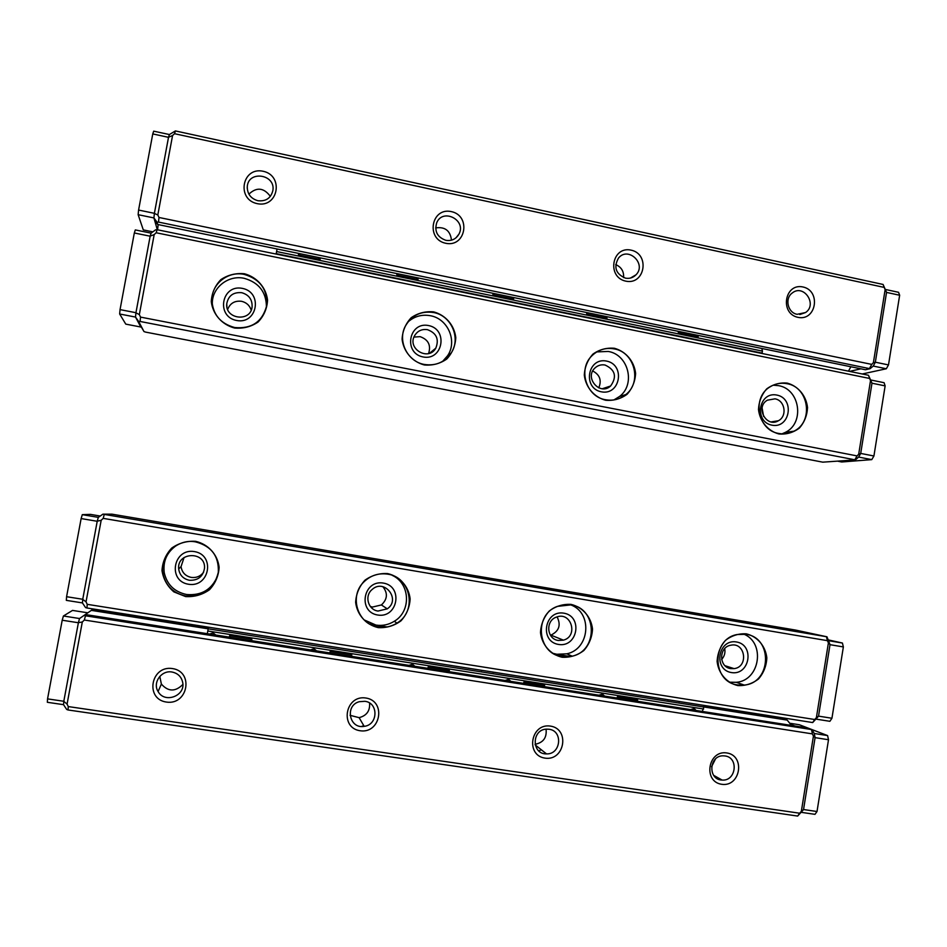 <?xml version="1.0" encoding="UTF-8"?>
<svg xmlns="http://www.w3.org/2000/svg" width="947" height="947" viewBox="0 0 947 947"><rect width="100%" height="100%" fill="white"/><g stroke="black" fill="none" stroke-linecap="round" stroke-linejoin="round"><path stroke-width="1.42" d="M791.42 725.426L787.241 720.111L703.952 706.971L702.26 711.422M207.322 633.685L208.186 628.832L91.35 610.377L86.426 613.774L92.475 609.608L94.203 609.69L208.399 627.719M787.241 720.111L781.346 718.134L703.799 705.894M92.475 609.608L91.35 610.377M812.053 729.628L814.242 733.499L815.095 737.571L803.529 809.614L797.658 816.065L68.018 709.966L66.669 709.421L63.544 704.675L63.792 701.348L78.4 622.664L79.536 618.533L85.348 614.532L807.827 728.006L812.053 729.628L85.479 615.799L84.33 620.025L82.306 621.99L67.071 704.106L68.279 706.58L799.659 813.224L801.34 811.378L813.426 736.127L812.408 733.889L84.33 620.025M86.189 614.662L86.426 613.774M172.496 668.57C194.099 671.683 187.98 705.42 166.4 702.07C144.678 699.028 150.893 665.09 172.496 668.57M365.862 698.01C386.471 700.969 380.706 733.949 360.12 730.753C339.393 727.852 345.253 694.672 365.862 698.01M550.444 726.1C570.13 728.93 564.684 761.187 545.022 758.133C525.23 755.375 530.758 722.916 550.444 726.1M726.823 752.948C745.632 755.647 740.507 787.217 721.697 784.294C702.781 781.654 708.001 749.906 726.823 752.948M85.348 614.532L84.117 615.384L85.479 615.799M812.408 733.889L811.532 729.735M797.658 816.065L799.659 813.224M68.279 706.58L68.018 709.966M715.447 759.032L711.564 766.727M724.976 755.955L723.425 755.836C708.96 755.114 707.575 779.89 722.076 780.056C736.139 781.405 739.015 757.47 724.976 755.955M716.832 777.12L715.956 777.759M546.052 729.178C546.975 737.642 543.318 742.685 535.079 744.295M549 729.249L546.49 729.143C531.504 729.474 531.504 754.439 546.502 753.883C560.92 754.605 563.335 730.776 549 729.249M545.993 753.492L545.401 753.836M541.246 749.728L538.879 750.983M369.567 703.041C370.17 710.795 366.69 715.672 359.114 717.66L350.059 715.328M364.855 701.301L359.28 701.703C344.566 705.479 349.289 729.261 364.181 726.349C378.125 724.917 378.717 702.733 364.855 701.301M363.802 725.71L361.482 726.467M182.866 684.444C175.373 691.949 168.211 691.819 161.369 684.065L159.806 676.371M171.975 672.015C161.452 669.943 152.349 682.728 158.102 691.535C164.553 703.763 185.565 695.998 182.712 682.515C181.457 676.738 177.882 673.246 171.975 672.015M815.095 737.571L813.426 736.127M803.529 809.614L801.34 811.378M84.117 615.384L79.536 618.533L63.413 616L72.54 610.413L87.811 612.816L79.548 618.533M82.306 621.99L78.4 622.664M67.071 704.106L63.792 701.348M826.968 636.798L830.022 644.611L818.528 716.204L812.68 722.561L86.935 607.986L85.561 607.572L82.436 602.931L82.732 599.344L97.233 521.205L98.322 517.37L102.892 514.174L826.968 636.798L795.598 630.075L111.9 514.15L102.892 514.174M195.686 541.341C208.423 544.336 217.644 554.587 219.124 567.312C218.615 575.871 215.407 583.352 209.488 589.744C202.35 594.787 194.384 597.072 185.624 596.586L173.869 591.875C167.311 586.193 163.346 579.091 161.996 570.579C162.517 561.95 165.772 554.445 171.75 548.053C178.959 543.033 186.938 540.796 195.686 541.341M387.725 573.598C399.871 576.474 408.69 586.453 410.134 598.895C409.66 607.252 406.618 614.579 400.983 620.841C394.177 625.801 386.589 628.062 378.232 627.624C366.027 624.819 357.09 614.816 355.634 602.292C356.119 593.864 359.209 586.513 364.903 580.239C371.757 575.314 379.368 573.101 387.725 573.598M571.053 604.387C582.665 607.169 591.117 616.888 592.514 629.045C592.076 637.224 589.188 644.386 583.826 650.542C577.327 655.407 570.094 657.644 562.104 657.254C550.444 654.555 541.897 644.812 540.488 632.572C540.926 624.333 543.862 617.136 549.284 610.981C555.818 606.127 563.086 603.937 571.053 604.387M746.283 633.827C757.387 636.502 765.472 645.972 766.833 657.857C766.443 665.859 763.684 672.891 758.571 678.916C752.38 683.71 745.467 685.924 737.831 685.569C726.68 682.965 718.489 673.471 717.116 661.503C717.518 653.442 720.312 646.387 725.473 640.35C731.723 635.579 738.66 633.413 746.283 633.827M87.242 604.34L814.716 719.507L816.385 717.684L828.4 642.906L827.382 640.657L103.187 518.364L101.175 520.294L86.035 601.866L87.242 604.34L86.935 607.986M812.68 722.561L814.716 719.507M827.382 640.657L826.471 636.763M104.277 514.446L103.187 518.364M730.788 668.606L734.091 668.629C748.84 667.019 745.36 641.888 730.835 645.215C718.655 646.919 718.619 667.244 730.788 668.606M724.704 648.636C725.473 652.767 724.443 656.378 721.638 659.443M731.451 672.571C712.925 669.718 718.027 638.704 736.458 641.959C754.877 644.871 749.858 675.708 731.451 672.571M729.924 682.207L736.281 682.313C760.015 680.609 765.721 642.646 743.596 634.04M737.725 684.953L744.224 685.072C771.509 683.047 773.072 637.532 745.999 634.312L737.228 634.526C711.315 638.775 711.73 682.124 737.725 684.953M558.328 640.468L563.418 640.148C578.641 636.277 571.219 611.206 556.564 617.065C545.223 620.534 546.632 639.166 558.328 640.468M557.108 616.888C561.169 625.079 559.109 631.152 550.905 635.129L550.444 635.248M558.529 644.445C539.174 641.462 544.572 609.785 563.832 613.171C583.092 616.225 577.777 647.724 558.529 644.445M553.226 653.394L556.86 654.27L566.803 653.821C589.863 649.133 592.798 612.816 570.804 604.896L557.392 606.376C533.575 614.579 537.245 653.927 562.068 656.638L572.166 656.176C598.445 650.826 597.32 608.033 570.828 604.908M378.019 611.052L387.264 608.85C401.208 599.463 384.245 578.001 372.005 589.602C364.228 595.947 368.134 609.88 378.019 611.052M382.872 586.702C387.986 593.165 387.489 599.238 381.404 604.944L372.502 607.051L370.348 606.482M377.735 615.029C357.481 611.904 363.198 579.54 383.346 583.08C403.481 586.276 397.858 618.45 377.735 615.029M364.098 619.883L375.971 625.079C382.529 626.038 388.637 624.771 394.319 621.268C411.46 611.265 410.217 583.352 392.271 575.374M378.267 627.009C384.944 627.991 391.158 626.701 396.923 623.126C417.438 611.348 410.88 576.96 387.56 574.131C378.575 572.876 370.75 575.397 364.086 581.718C348.614 595.983 357.599 624.582 378.267 627.009M189.317 580.262C197.947 580.641 203.001 576.652 204.493 568.307C206.008 550.941 176.639 551.639 178.687 568.981C179.622 575.101 183.173 578.866 189.317 580.262M203.629 572.237C200.504 576.297 196.372 578.013 191.258 577.41C185.363 576.072 181.954 572.462 181.055 566.59L184.061 557.523M188.489 584.252C167.288 580.973 173.348 547.875 194.443 551.592C215.537 554.93 209.571 587.827 188.489 584.252M176.84 545.188C167.027 551.923 162.837 561.074 164.233 572.675C166.98 584.619 174.437 591.899 186.618 594.515C201.593 595.734 211.903 589.519 217.585 575.871M185.742 595.971C203.321 596.941 214.188 589.034 218.319 572.272C219.017 556.197 211.441 546.076 195.603 541.897C177.42 538.216 159.274 555.83 162.979 573.752C165.761 585.909 173.348 593.307 185.742 595.971M830.022 644.611L828.4 642.906M818.528 716.204L816.385 717.684M82.732 599.344L86.035 601.866M97.233 521.205L101.175 520.294M138.641 321.447L135.516 317.067L119.653 314.002L125.773 324.123L140.807 327.023L135.516 317.067L135.93 312.794L150.171 236.123L151.094 233.128L155.639 229.813L157.095 229.707L868.482 375.261L871.986 383.133L860.693 453.495L858.621 457.07L855.39 459.899L140.073 321.459L138.641 321.447L143.991 331.568L145.625 332.113L822.754 462.16L855.39 459.899M778.931 433.975C767.934 431.039 759.849 421.379 758.488 409.506C758.89 401.552 761.637 394.662 766.727 388.862C772.882 384.364 779.712 382.434 787.241 383.097C798.191 386.104 806.181 395.728 807.531 407.53C807.14 415.437 804.429 422.279 799.386 428.08C793.278 432.613 786.46 434.578 778.931 433.975M605.63 400.25C594.136 397.195 585.708 387.287 584.299 375.142C584.737 367.01 587.625 359.99 592.964 354.083C599.415 349.514 606.565 347.573 614.437 348.283C625.884 351.408 634.206 361.292 635.603 373.355C635.177 381.428 632.324 388.412 627.044 394.319C620.64 398.924 613.502 400.901 605.63 400.25M424.363 364.974C412.336 361.801 403.529 351.621 402.084 339.204C402.558 330.882 405.6 323.72 411.199 317.707C417.958 313.055 425.463 311.113 433.69 311.883C445.67 315.126 454.371 325.271 455.791 337.606C455.329 345.868 452.335 352.994 446.795 359.008C440.083 363.684 432.601 365.672 424.363 364.974M234.56 328.029C221.965 324.726 212.755 314.274 211.276 301.56C211.785 293.049 214.993 285.734 220.876 279.614C227.967 274.89 235.839 272.937 244.456 273.766C257.004 277.14 266.095 287.568 267.563 300.187C267.066 308.639 263.905 315.919 258.081 322.039C251.038 326.798 243.201 328.787 234.56 328.029M869.5 378.433L156.172 232.761L154.183 234.596L139.339 314.617L140.523 317.103L857.059 455.909L858.704 454.169L870.506 380.694L868.482 375.261M157.095 229.707L156.172 232.761M140.523 317.103L140.073 321.459M854.94 459.567L857.059 455.909M241.722 292.694C233.317 291.996 228.322 295.701 226.747 303.798C224.995 319.352 250.742 322.382 252.103 306.84C252.376 299.524 248.907 294.801 241.722 292.694M227.659 309.432C230.133 303.229 234.761 300.519 241.556 301.3C246.445 302.484 249.653 305.419 251.192 310.131M242.408 288.385C263.195 292.363 257.335 324.691 236.561 320.477C215.667 316.558 221.622 284.041 242.408 288.385M266.438 307.017C266.308 292.114 258.91 282.549 244.243 278.323C228.712 274.784 212.519 287.107 212.306 302.768L212.329 305.36M244.35 274.429C228.558 270.818 212.092 283.342 211.868 299.264C212.483 314.096 220.083 323.519 234.667 327.532C251.642 329.094 262.307 321.873 266.652 305.857C267.693 289.699 260.259 279.223 244.35 274.429M427.464 329.663C421.829 328.869 417.532 330.882 414.585 335.712C406.89 348.839 428.494 361.494 435.786 348.2C439.301 339.275 436.531 333.095 427.464 329.663M413.957 337.085L420.089 336.647C428.364 339.606 431.193 345.241 428.577 353.551M428.6 325.555C448.464 329.355 442.924 360.985 423.084 356.96C403.126 353.219 408.737 321.4 428.6 325.555M442.746 361.257L447.576 355.741C457.638 341.263 447.919 318.63 430.329 315.706C421.829 314.226 414.36 316.31 407.944 321.992M433.513 312.51C420.989 310.746 411.578 315.327 405.28 326.253C397.302 341.133 407.636 361.754 424.386 364.465C435.632 366.11 444.51 362.358 451.032 353.207C461.26 338.493 451.388 315.481 433.513 312.51M605.038 365.021C601.25 364.358 597.912 365.329 595.059 367.898C583.979 377.593 599.948 396.095 610.626 385.997C617.148 376.776 615.278 369.792 605.038 365.021M592.739 370.987C599.853 374.763 601.854 380.386 598.764 387.856M606.577 361.079C625.565 364.702 620.344 395.68 601.369 391.821C582.275 388.258 587.578 357.102 606.577 361.079M613.94 399.918L619.61 396.426C635.839 384.162 628.358 354.569 608.211 351.444L596.799 351.905M614.189 348.887C605.76 347.431 598.421 349.644 592.171 355.527C577.575 368.857 586.075 396.829 605.583 399.741C613.1 401.043 619.823 399.326 625.778 394.603C642.255 382.15 634.656 352.083 614.189 348.887M774.954 398.841L767.366 400.179C754.972 407.032 766.336 428.174 778.398 420.74C787.513 416.207 785.016 400.332 774.954 398.841M762.098 408.039L763.613 416.455M776.86 395.065C795.042 398.533 790.094 428.873 771.935 425.179C753.658 421.77 758.677 391.265 776.86 395.065M781.95 433.856L785.312 432.4C805.033 423.06 799.99 388.874 778.398 385.63L773.143 385.192M786.945 383.677C780.967 382.552 775.38 383.594 770.171 386.79C751.527 397.361 757.659 430.435 778.813 433.466C784.128 434.448 789.171 433.679 793.953 431.181C813.97 421.711 808.856 386.98 786.945 383.677M135.516 317.067L143.991 331.568M135.93 312.794L139.339 314.617M150.171 236.123L154.183 234.596M871.986 383.133L870.506 380.694M860.693 453.495L858.704 454.169M158.149 224.581L157.581 229.801M154.716 220.687L153.923 217.917L154.385 213.406L168.53 137.244L169.395 134.533L175.408 130.935L883.078 284.455L886.558 292.351L875.336 362.275L873.241 366.051L870.044 368.726L158.504 222.083L157.06 222.202L157.699 224.486L154.716 220.687M850.868 366.761L848.476 371.165M797.978 317.352C779.535 313.635 784.59 282.857 802.938 286.965C821.286 290.741 816.314 321.353 797.978 317.352M625.801 281.152C606.53 277.258 611.88 245.829 631.057 250.126C650.234 254.068 644.966 285.319 625.801 281.152M445.741 243.284C425.57 239.212 431.24 207.109 451.305 211.595C471.369 215.727 465.782 247.652 445.741 243.284M257.229 203.652C236.111 199.379 242.124 166.565 263.136 171.265C284.147 175.597 278.229 208.222 257.229 203.652M884.119 287.391L174.544 133.705L172.567 135.516L157.818 214.993L159.001 217.479L871.749 364.394L873.394 362.677L885.125 289.652L883.078 284.455M870.044 368.726L865.428 369.744L157.699 224.486M159.001 217.479L158.504 222.083M869.606 368.253L871.749 364.394M175.408 130.935L174.544 133.705M248.895 194.159C256.625 186.867 263.787 187.613 270.357 196.372M257.868 200.717C265.941 201.557 270.937 198.16 272.878 190.525C275.79 174.26 248.268 170.046 247.274 186.666C247.238 193.898 250.766 198.586 257.868 200.717M435.656 227.919C445.007 226.57 450.287 230.642 451.482 240.171M445.836 240.313C451.636 241.177 455.992 239.129 458.928 234.158C466.729 220.237 442.947 207.819 436.756 222.652C434.235 231.293 437.265 237.176 445.836 240.313M615.716 264.592C621.35 267.054 623.978 271.387 623.6 277.589M625.411 278.134C629.554 278.868 633.093 277.755 636.029 274.784C646.872 263.929 628.157 245.995 618.509 258.046C613.455 267.22 615.763 273.92 625.411 278.134M797.149 314.309L805.542 312.546C817.782 304.437 803.636 283.591 792.248 293.002C784.447 298.423 787.75 312.794 797.149 314.309M157.32 229.754L153.923 217.928L157.06 222.202M154.385 213.406L157.818 214.993M168.53 137.244L172.567 135.516M873.394 362.677L875.336 362.275M885.125 289.652L886.558 292.351M678.135 331.308L678.395 332.835L698.152 336.883L697.868 335.356M586.607 312.522L586.749 314.037L606.968 318.18L606.802 316.665M492.902 293.286L492.913 294.801L513.617 299.039L513.582 297.536M396.947 273.588L396.829 275.092L418.041 279.436L418.124 277.933M298.66 253.417L298.412 254.909L320.133 259.36L320.358 257.868M277.069 248.99L276.595 251.547L762.453 351.112L761.838 348.484M762.453 351.112L761.956 353.468M276.133 254.056L276.595 251.547M762.134 353.101L276.204 253.654M411.294 278.063L403.375 276.429M416.053 277.507L418.065 278.892M396.888 274.358L398.947 274.003M313.315 257.963L305.206 256.306M318.263 257.442L320.228 258.732M298.518 254.246L300.744 253.843M506.941 297.666L499.211 296.091M511.522 297.109L513.605 298.589M492.902 293.996L494.819 293.677M600.351 316.831L592.798 315.28M604.766 316.251L606.932 317.849M586.667 313.185L588.454 312.901M691.606 335.534L684.231 334.031M695.856 334.942L698.117 336.694M678.241 331.923L679.91 331.675M703.728 705.361L703.964 706.995L208.186 628.832L208.494 627.174M664.202 699.111L684.113 702.26M571.822 684.527L592.206 687.747M477.229 669.6L498.11 672.891M380.351 654.306L401.741 657.68M281.105 638.633L303.016 642.09M703.621 709.031L207.795 630.998M215.798 635.011L213.039 632.833L209.678 634.052M316.535 650.838L313.966 648.707L310.557 649.902M414.845 666.274L412.466 664.202L409.009 665.362M510.812 681.355L508.622 679.319L505.118 680.455M604.529 696.069L602.505 694.08L598.966 695.193M696.069 710.451L694.21 708.51L690.635 709.599M251.547 640.634L251.843 639.189L229.659 635.697L229.375 637.153M351.408 656.318L351.81 654.91L330.16 651.5L329.781 652.921M448.89 671.624L449.387 670.251L428.257 666.925L427.772 668.31M544.052 686.575L544.643 685.226L524.011 681.982L523.442 683.332M637 701.171L637.674 699.857L617.527 696.684L616.864 698.01M369.602 623.99L374.314 624.76M553.794 653.726L555.285 653.963M570.473 656.543L554.125 653.915M387.074 626.95L369.957 624.191M622.724 697.501L631.673 698.91M637.402 700.389L635.579 700.946M617.728 698.14L616.994 697.75M587.436 687.191L586.56 686.859M576.806 685.32L575.752 685.344M679.354 701.703L678.514 701.372M668.984 699.869L667.943 699.892M493.34 672.334L492.416 671.991M482.437 670.417L481.372 670.44M396.959 657.123L396 656.78M385.772 655.158L384.707 655.182M298.234 641.533L297.24 641.178M286.763 639.533L285.674 639.556M529.444 682.834L538.606 684.279M544.359 685.877L542.667 686.35M524.389 683.485L523.573 683.024M433.915 667.813L443.303 669.292M449.115 671.009L447.54 671.411M428.813 668.475L427.902 667.955M336.067 652.436L345.679 653.939M351.574 655.762L350.106 656.105M330.917 653.099L329.899 652.507M235.815 636.668L245.664 638.219M251.653 640.125L250.268 640.432M230.618 637.343L229.47 636.668M63.544 704.663L47.35 702.295L47.551 698.886L63.804 701.265L78.388 622.747L62.206 620.226L47.551 698.886M62.206 620.226L63.413 616M100.228 516.032L90.403 514.375L82.294 514.659L98.322 517.37M82.436 602.919L66.326 600.362L66.586 596.705L82.744 599.273L97.221 521.276L81.134 518.565L66.586 596.705M81.134 518.565L82.294 514.659M134.32 232.974L150.159 236.205L135.954 312.711L120.044 309.622L134.32 232.974L135.314 229.92L151.094 233.14M119.653 314.002L120.044 309.622M152.763 133.918L138.582 210.056L154.397 213.324L168.507 137.327L152.763 133.918L153.698 131.16L169.395 134.545M153.923 217.928L138.144 214.685L143.293 229.908L152.834 231.849M138.144 214.685L138.582 210.056M817.012 811.508L828.507 739.737L815.083 737.642L803.541 809.543L817.012 811.508L814.988 814.337L801.576 812.384M814.231 733.487L827.595 735.582L799.386 724.751L790.118 723.295M794.876 725.97L791.254 724.562M827.595 735.582L828.507 739.737M829.122 640.788L842.416 643.037L828.696 639.994M831.939 718.264L818.539 716.133L830.01 644.682L843.363 646.931L831.939 718.264L829.88 721.306L816.539 719.199M842.416 643.037L843.363 646.931M838.071 461.272L841.717 461.982L871.773 459.626L858.609 457.081M871.003 380.031L884.096 382.706L885.137 385.891L871.974 383.204L860.705 453.424L873.927 455.992L885.137 385.891M873.927 455.992L871.773 459.626M885.54 289.486L898.561 292.303L899.65 295.251L886.546 292.41L875.348 362.204L888.499 364.926L899.65 295.251M862.232 373.982L886.321 368.762L873.229 366.063M849.566 371.39L860.93 368.821M888.499 364.926L886.321 368.762M713.659 775.344L722.076 780.056M535.233 744.958L546.502 753.883M359.114 717.66L364.181 726.349M161.369 684.065L158.102 691.535M734.091 668.629L725.035 665.729M744.224 685.072L736.281 682.313M563.418 640.148L550.905 635.129M572.166 656.176L566.803 653.821M387.264 608.85L381.404 604.944M396.923 623.126L394.319 621.268M178.687 568.981L181.055 566.59M162.979 573.752L164.233 572.675M226.747 303.798L226.913 306.875M211.868 299.264L212.306 302.768M435.786 348.2L429.547 353.255M451.032 353.207L447.576 355.741M610.626 385.997L602.351 388.732M625.778 394.603L619.61 396.426M778.398 420.74L771.249 421.912M793.953 431.181L785.312 432.4M247.226 188.275L247.274 186.666M455.921 237.886L458.928 234.158M630.453 278.063L636.029 274.784M799.813 314.534L805.542 312.546"/></g></svg>
